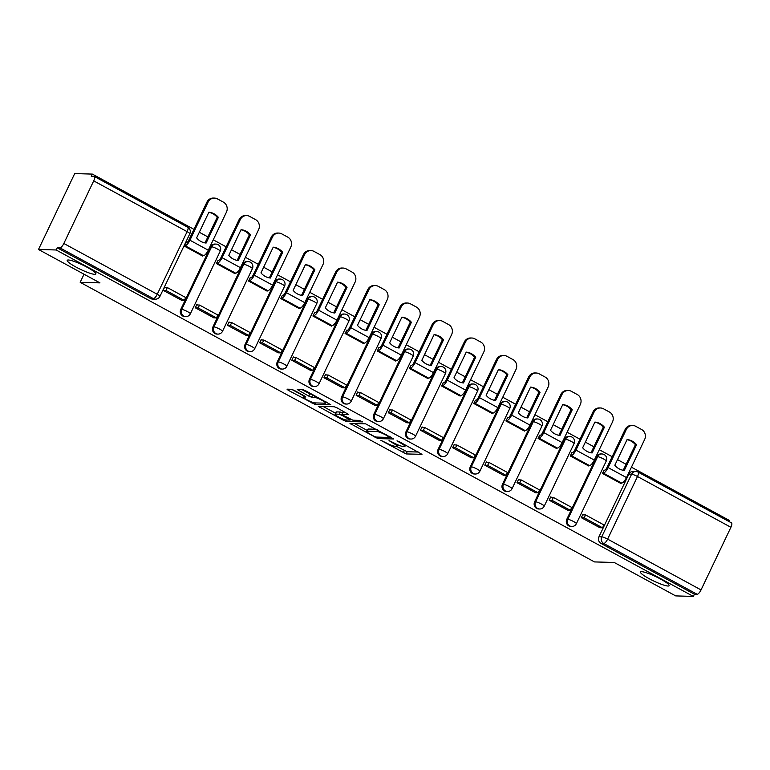 <?xml version="1.0" encoding="UTF-8"?>
<svg xmlns="http://www.w3.org/2000/svg" width="770" height="770" viewBox="0 0 770 770"><rect width="100%" height="100%" fill="white"/><g stroke="black" fill="none" stroke-linecap="round" stroke-linejoin="round"><path stroke-width="1.16" d="M380.929 440.363L406.137 453.934L421.989 454.339L399.149 441.614L397.002 440.864L400.718 443.097A7.787 1.194 -154.5 0 1 404.962 446.369A7.787 1.194 -154.5 0 1 404.404 446.533L403.105 446.494A7.787 1.194 -154.5 0 1 393.836 442.894L389.033 440.594L392.623 442.856A7.787 1.194 -154.5 0 1 396.868 446.138A7.787 1.194 -154.5 0 1 396.309 446.302L395 446.263A7.787 1.194 -154.5 0 1 385.741 442.663L380.929 440.363M94.749 274.341A15.872 2.425 -154.5 0 0 95.875 274.005A15.872 2.425 -154.5 0 0 84.96 266.141A15.872 2.425 -154.5 0 0 68.357 259.99A15.872 2.425 -154.5 0 0 67.221 260.337A15.872 2.425 -154.5 0 0 78.145 268.201A15.872 2.425 -154.5 0 0 94.749 274.341M668.023 586.028A15.872 2.425 -154.5 0 0 669.149 585.681A15.872 2.425 -154.5 0 0 658.235 577.827A15.872 2.425 -154.5 0 0 641.622 571.677A15.872 2.425 -154.5 0 0 640.496 572.014A15.872 2.425 -154.5 0 0 651.41 579.877A15.872 2.425 -154.5 0 0 668.023 586.028M294.313 390.419L291.416 389.293L287.017 389.168L288.172 390.246L314.949 404.356L330.802 404.76L305.584 390.746L302.687 389.62L297.21 389.524L308.76 396.098L311.648 397.224L314.285 397.301A6.516 1.001 -154.5 0 1 321.1 399.822A6.516 1.001 -154.5 0 1 325.575 403.047A6.516 1.001 -154.5 0 1 325.113 403.191L314.795 402.893A6.516 1.001 -154.5 0 1 307.981 400.371A6.516 1.001 -154.5 0 1 303.505 397.147A6.516 1.001 -154.5 0 1 303.967 397.002L305.863 397.002L304.535 395.982L294.313 390.419M693.346 596.423L675.704 595.903L614.248 562.495L594.469 561.917L80.176 282.301L99.956 282.879L38.5 249.47L56.152 249.981L693.346 596.423L694.405 594.209L697.158 594.286L603.738 543.495A4.957 4.63 -88.3 0 1 601.726 536.834L631.593 474.214A4.957 4.63 -88.3 0 1 635.856 471.5L633.113 471.423A4.957 4.63 91.7 0 0 628.84 474.137L631.593 474.214A4.957 0.76 -154.5 0 1 637.493 476.514L607.626 539.125L701.037 589.916A4.957 1.607 118.5 0 1 697.158 594.286M349.975 423.394L377.906 438.582L393.749 438.987L365.644 423.847L349.975 423.394M343.536 420.343L318.318 406.329L334.17 406.733L337.058 407.859L348.608 414.443L342.082 414.308L343.237 415.386L352.91 420.199L359.523 420.391L362.478 421.893L346.433 421.469L343.536 420.343L343.969 419.419M38.5 249.47L74.7 173.577L92.352 174.097L193.953 229.335M729.055 521.559L729.546 520.53L631.438 467.188M626.077 464.272L617.521 459.623M612.16 456.706L599.272 449.699M593.911 446.783L585.344 442.134M579.983 439.218L567.095 432.211M561.734 429.294L553.178 424.645M547.817 421.729L534.929 414.722M529.568 411.806L521.011 407.157M515.65 404.24L502.762 397.233M497.401 394.317L488.844 389.659M483.483 386.752L470.595 379.745M465.234 376.828L456.668 372.17M451.307 369.253L438.419 362.247M433.058 359.33L424.501 354.681M419.14 351.765L406.252 344.758M400.891 341.842L392.334 337.193M386.973 334.276L374.085 327.269M368.724 324.353L360.168 319.704M354.806 316.788L341.918 309.781M336.548 306.864L327.991 302.215M322.63 299.299L309.742 292.292M304.381 289.376L295.824 284.717M290.463 281.81L277.575 274.803M272.214 271.887L263.658 267.228M258.297 264.312L245.409 257.305M240.048 254.398L231.491 249.74M226.12 246.823L213.232 239.816M207.871 236.9L199.315 232.251M56.152 249.981L57.201 247.767L59.954 247.853A4.957 1.607 -61.5 0 0 63.843 243.474L93.709 180.863A4.957 1.607 -61.5 0 0 94.296 176.455A4.957 1.607 -61.5 0 0 94.046 176.388L91.293 176.301L92.352 174.097M694.405 594.209L600.995 543.418A4.957 4.63 -88.3 0 1 598.973 536.748L628.84 474.137M731.24 522.82A4.957 1.607 118.5 0 1 731.5 522.888A4.957 1.607 118.5 0 1 730.903 527.296L701.037 589.916M604.113 470.172L602.429 473.435L620.986 483.522L621.226 483.031M583.881 514.889L582.909 514.36L581.321 517.681L599.907 527.72M551.715 497.401L550.743 496.871L549.154 500.192L567.74 510.231M571.946 452.683L570.262 455.946L588.819 466.033L589.06 465.532M519.548 479.912L518.566 479.383L516.988 482.703L535.574 492.742M539.78 435.185L538.095 438.448L556.652 448.544L556.883 448.044M487.372 462.423L486.399 461.894L484.821 465.215L503.397 475.254M507.613 417.696L505.919 420.959L524.486 431.056L524.716 430.555M455.205 444.935L454.233 444.406L452.644 447.717L471.23 457.755M475.436 400.208L473.752 403.47L492.309 413.557L492.55 413.067M423.038 427.446L422.066 426.907L420.478 430.228L439.064 440.267M443.27 382.719L441.585 385.982L460.142 396.069L460.383 395.578M390.871 409.948L389.889 409.419L388.311 412.739L406.897 422.778M411.103 365.23L409.419 368.493L427.976 378.58L428.207 378.089M358.695 392.459L357.723 391.93L356.144 395.251L374.721 405.289M378.936 347.742L377.242 351.005L395.809 361.092L396.04 360.601M326.528 374.971L325.556 374.441L323.968 377.762L342.554 387.801M346.76 330.243L345.075 333.506L363.632 343.603L363.873 343.102M294.361 357.482L293.38 356.953L291.801 360.273L310.387 370.312M314.593 312.755L312.909 316.018L331.466 326.114L331.706 325.614M262.195 339.994L261.213 339.464L259.634 342.785L278.22 352.814M282.426 295.266L280.742 298.529L299.299 308.616L299.53 308.125M230.018 322.505L229.046 321.976L227.458 325.286L246.044 335.325M250.26 277.778L248.566 281.04L267.132 291.127L267.363 290.637M197.852 305.007L196.879 304.477L195.291 307.798L213.877 317.837M218.083 260.289L216.399 263.552L234.956 273.639L235.197 273.148M165.685 287.518L164.703 286.989L163.124 290.309L181.71 300.348M185.917 242.8L184.232 246.063L202.789 256.15L203.03 255.659M180.777 309.376L181.749 309.405A4.957 4.63 -88.3 0 0 185.734 316.614L184.752 316.586A4.957 4.63 91.7 0 1 180.777 309.376L210.643 246.766L211.615 246.795A4.957 4.63 -88.3 0 1 215.889 244.08L214.907 244.052A4.957 4.63 91.7 0 0 210.643 246.766M212.944 326.875L213.925 326.894A4.957 4.63 -88.3 0 0 217.9 334.103L216.928 334.074A4.957 4.63 91.7 0 1 212.944 326.875L242.81 264.254L243.782 264.283A4.957 4.63 -88.3 0 1 248.056 261.569L247.083 261.54A4.957 4.63 91.7 0 0 242.81 264.254M245.11 344.363L246.092 344.392A4.957 4.63 -88.3 0 0 250.067 351.592L249.095 351.563A4.957 4.63 91.7 0 1 245.11 344.363L274.977 281.743L275.958 281.772A4.957 4.63 -88.3 0 1 280.222 279.058L279.25 279.029A4.957 4.63 91.7 0 0 274.977 281.743M277.287 361.852L278.259 361.881A4.957 4.63 -88.3 0 0 282.244 369.08L281.262 369.051A4.957 4.63 91.7 0 1 277.287 361.852L307.153 299.241L308.125 299.27A4.957 4.63 -88.3 0 1 312.389 296.546L311.417 296.517A4.957 4.63 91.7 0 0 307.153 299.241M309.453 379.341L310.425 379.369A4.957 4.63 -88.3 0 0 314.41 386.569L313.438 386.54A4.957 4.63 91.7 0 1 309.453 379.341L339.32 316.73L340.292 316.759A4.957 4.63 -88.3 0 1 344.565 314.035L343.584 314.006A4.957 4.63 91.7 0 0 339.32 316.73M341.62 396.829L342.602 396.858A4.957 4.63 -88.3 0 0 346.577 404.058L345.605 404.029A4.957 4.63 91.7 0 1 341.62 396.829L371.486 334.219L372.459 334.247A4.957 4.63 -88.3 0 1 376.732 331.533L375.76 331.504A4.957 4.63 91.7 0 0 371.486 334.219M373.797 414.318L374.769 414.347A4.957 4.63 -88.3 0 0 378.744 421.546L377.772 421.517A4.957 4.63 91.7 0 1 373.797 414.318L403.653 351.707L404.635 351.736A4.957 4.63 -88.3 0 1 408.899 349.022L407.927 348.993A4.957 4.63 91.7 0 0 403.653 351.707M405.963 431.806L406.935 431.835A4.957 4.63 -88.3 0 0 410.92 439.044L409.938 439.016A4.957 4.63 91.7 0 1 405.963 431.806L435.83 369.196L436.802 369.225A4.957 4.63 -88.3 0 1 441.066 366.51L440.094 366.481A4.957 4.63 91.7 0 0 435.83 369.196M438.13 449.305L439.102 449.333A4.957 4.63 -88.3 0 0 443.087 456.533L442.115 456.504A4.957 4.63 91.7 0 1 438.13 449.305L467.996 386.684L468.969 386.713A4.957 4.63 -88.3 0 1 473.242 383.999L472.26 383.97A4.957 4.63 91.7 0 0 467.996 386.684M470.297 466.793L471.279 466.822A4.957 4.63 -88.3 0 0 475.254 474.022L474.281 473.993A4.957 4.63 91.7 0 1 470.297 466.793L500.163 404.173L501.145 404.202A4.957 4.63 -88.3 0 1 505.409 401.488L504.437 401.459A4.957 4.63 91.7 0 0 500.163 404.173M502.473 484.282L503.445 484.311A4.957 4.63 -88.3 0 0 507.42 491.51L506.448 491.481A4.957 4.63 91.7 0 1 502.473 484.282L532.33 421.671L533.312 421.7A4.957 4.63 -88.3 0 1 537.576 418.976L536.603 418.947A4.957 4.63 91.7 0 0 532.33 421.671M534.64 501.771L535.612 501.799A4.957 4.63 -88.3 0 0 539.597 508.999L538.615 508.97A4.957 4.63 91.7 0 1 534.64 501.771L564.506 439.16L565.478 439.189A4.957 4.63 -88.3 0 1 569.752 436.475L568.77 436.446A4.957 4.63 91.7 0 0 564.506 439.16M566.807 519.259L567.779 519.288A4.957 4.63 -88.3 0 0 571.764 526.488L570.791 526.459A4.957 4.63 91.7 0 1 566.807 519.259L596.673 456.649L597.645 456.677A4.957 4.63 -88.3 0 1 601.919 453.963L600.937 453.934A4.957 4.63 91.7 0 0 596.673 456.649M80.176 282.301L84.026 274.226M57.201 247.767L150.622 298.558A4.957 4.63 91.7 0 0 152.585 299.087L155.338 299.174A4.957 4.63 -88.3 0 1 153.374 298.635L59.954 247.853M396.406 446.302L407.195 451.721L418.322 452.038M354.518 423.529L367.271 430.459M373.999 436.282L376.03 437.062L389.784 437.466L386.039 435.117A7.787 1.194 -154.5 0 0 376.78 431.518L367.377 431.239A7.787 1.194 -154.5 0 0 366.818 431.412A7.787 1.194 -154.5 0 0 371.063 434.684L373.999 436.282M366.818 431.412L367.877 429.198A7.787 1.194 -154.5 0 1 368.426 429.025L376.424 429.265M335.528 413.201L323.044 406.416M344.95 412.152L342.968 412.152L341.909 414.356M335.489 414.116A6.516 1.001 -154.5 0 0 335.027 414.26A6.516 1.001 -154.5 0 0 339.503 417.484A6.516 1.001 -154.5 0 0 346.317 420.006L350.119 420.054L342.015 415.348L339.118 414.222L335.489 414.116L336.538 411.902A6.516 1.001 -154.5 0 0 336.076 412.046L335.027 414.26M342.611 412.893L340.176 412.008L339.118 414.222M336.538 411.902L340.176 412.008M301.927 389.601L309.81 393.884L313.477 395.039M325.874 402.431L327.135 402.46M291.589 389.312L304.015 396.069M619.099 468.824A15.381 14.361 91.7 0 0 624.316 470.422L636.569 444.723A15.381 14.361 -88.3 0 0 627.088 439.564L614.826 465.263A15.381 14.361 91.7 0 0 619.099 468.824M603.988 470.162L604.652 470.181A2.974 0.963 -61.5 0 0 606.981 467.563L625.134 429.506A7.44 6.949 -88.3 0 1 631.535 425.435L632.69 425.464A7.44 6.949 91.7 0 0 626.279 429.535L608.136 467.592A6.199 2.002 118.5 0 1 603.276 473.059L602.621 473.04M582.669 514.861L585.547 514.938L584.18 517.815L602.535 527.797L599.782 527.72M584.18 517.815L581.427 517.738M585.547 514.938L603.901 524.919L602.535 527.797M632.69 425.464A7.44 6.949 91.7 0 1 635.635 426.262L641.612 429.516A7.44 6.949 91.7 0 1 644.634 439.516L626.482 477.573A6.199 2.002 118.5 0 1 621.631 483.04L620.014 482.992M623.219 470.268L635.414 444.694L636.569 444.723M627.03 439.68A15.381 14.361 -88.3 0 1 635.414 444.694M586.933 451.336A15.381 14.361 91.7 0 0 592.14 452.933L604.402 427.235A15.381 14.361 -88.3 0 0 594.912 422.075L582.659 447.774A15.381 14.361 91.7 0 0 586.933 451.336M571.821 452.673L572.476 452.693A2.974 0.963 -61.5 0 0 574.815 450.075L592.958 412.017A7.44 6.949 -88.3 0 1 599.368 407.936L600.513 407.975A7.44 6.949 91.7 0 0 594.113 412.046L575.96 450.103A6.199 2.002 118.5 0 1 571.109 455.57L570.445 455.551M550.502 497.372L553.38 497.449L552.013 500.327L570.358 510.308L567.615 510.221M552.013 500.327L549.26 500.25M553.38 497.449L571.735 507.43L570.358 510.308M600.513 407.975A7.44 6.949 91.7 0 1 603.468 408.774L609.445 412.027A7.44 6.949 91.7 0 1 612.468 422.027L594.315 460.085A6.199 2.002 118.5 0 1 589.464 465.552L587.847 465.503M591.042 452.779L603.247 427.196L604.402 427.235M594.863 422.191A15.381 14.361 -88.3 0 1 603.247 427.196M554.766 433.837A15.381 14.361 91.7 0 0 559.973 435.445L572.235 409.746A15.381 14.361 -88.3 0 0 562.745 404.587L550.492 430.286A15.381 14.361 91.7 0 0 554.766 433.837M539.654 435.185L540.309 435.204A2.974 0.963 -61.5 0 0 542.638 432.576L560.791 394.529A7.44 6.949 -88.3 0 1 567.192 390.448L568.347 390.486A7.44 6.949 91.7 0 0 561.946 394.558L543.793 432.615A6.199 2.002 118.5 0 1 538.942 438.082L538.278 438.063M518.335 479.874L521.213 479.96L519.837 482.838L538.192 492.819L535.439 492.733M519.837 482.838L517.094 482.761M521.213 479.96L539.568 489.941L538.192 492.819M568.347 390.486A7.44 6.949 91.7 0 1 571.301 391.285L577.279 394.538A7.44 6.949 91.7 0 1 580.301 404.539L562.148 442.596A6.199 2.002 118.5 0 1 557.288 448.063L555.68 448.015M558.876 435.291L571.08 409.707L572.235 409.746M562.687 404.702A15.381 14.361 -88.3 0 1 571.08 409.707M522.599 416.349A15.381 14.361 91.7 0 0 527.806 417.946L540.059 392.257A15.381 14.361 -88.3 0 0 530.578 387.098L518.316 412.797A15.381 14.361 91.7 0 0 522.599 416.349M507.478 417.696L508.142 417.715A2.974 0.963 -61.5 0 0 510.472 415.088L528.624 377.031A7.44 6.949 -88.3 0 1 535.025 372.959L536.18 372.998A7.44 6.949 91.7 0 0 529.779 377.069L511.626 415.126A6.199 2.002 118.5 0 1 506.766 420.593L506.111 420.574M486.168 462.385L489.046 462.472L487.67 465.35L506.025 475.321L503.272 475.244M487.67 465.35L484.917 465.263M489.046 462.472L507.392 472.453L506.025 475.321M536.18 372.998A7.44 6.949 91.7 0 1 539.125 373.797L545.112 377.05A7.44 6.949 91.7 0 1 548.125 387.05L529.981 425.098A6.199 2.002 118.5 0 1 525.121 430.565L523.504 430.526M526.709 417.802L538.913 392.219L540.059 392.257M530.52 387.214A15.381 14.361 -88.3 0 1 538.913 392.219M490.423 398.86A15.381 14.361 91.7 0 0 495.639 400.458L507.892 374.759A15.381 14.361 -88.3 0 0 498.411 369.61L486.149 395.308A15.381 14.361 91.7 0 0 490.423 398.86M475.311 400.208L475.976 400.227A2.974 0.963 -61.5 0 0 478.305 397.599L496.457 359.542A7.44 6.949 -88.3 0 1 502.858 355.471L504.013 355.499A7.44 6.949 91.7 0 0 497.603 359.58L479.46 397.638A6.199 2.002 118.5 0 1 474.599 403.105L473.945 403.085M453.992 444.896L456.87 444.983L455.503 447.861L473.858 457.832L471.105 457.755M455.503 447.861L452.75 447.774M456.87 444.983L475.225 454.954L473.858 457.832M504.013 355.499A7.44 6.949 91.7 0 1 506.958 356.308L512.935 359.552A7.44 6.949 91.7 0 1 515.958 369.561L497.805 407.609A6.199 2.002 118.5 0 1 492.954 413.076L491.337 413.028M494.542 400.313L506.737 374.73L507.892 374.759M498.354 369.725A15.381 14.361 -88.3 0 1 506.737 374.73M458.256 381.371A15.381 14.361 91.7 0 0 463.463 382.969L475.725 357.27A15.381 14.361 -88.3 0 0 466.235 352.111L453.982 377.81A15.381 14.361 91.7 0 0 458.256 381.371M443.145 382.719L443.799 382.738A2.974 0.963 -61.5 0 0 446.138 380.111L464.281 342.053A7.44 6.949 -88.3 0 1 470.691 337.982L471.837 338.011A7.44 6.949 91.7 0 0 465.436 342.092L447.283 380.139A6.199 2.002 118.5 0 1 442.432 385.606L441.768 385.587M421.825 427.408L424.703 427.494L423.327 430.363L441.682 440.344L438.939 440.267M423.327 430.363L420.584 430.286M424.703 427.494L443.058 437.466L441.682 440.344M471.837 338.011A7.44 6.949 91.7 0 1 474.792 338.81L480.769 342.063A7.44 6.949 91.7 0 1 483.791 352.063L465.638 390.12A6.199 2.002 118.5 0 1 460.787 395.588L459.17 395.539M462.366 382.825L474.57 357.242L475.725 357.27M466.187 352.236A15.381 14.361 -88.3 0 1 474.57 357.242M426.089 363.883A15.381 14.361 91.7 0 0 431.296 365.481L443.558 339.782A15.381 14.361 -88.3 0 0 434.068 334.623L421.816 360.322A15.381 14.361 91.7 0 0 426.089 363.883M410.978 365.221L411.632 365.24A2.974 0.963 -61.5 0 0 413.962 362.622L432.114 324.565A7.44 6.949 -88.3 0 1 438.515 320.493L439.67 320.522A7.44 6.949 91.7 0 0 433.269 324.594L415.117 362.651A6.199 2.002 118.5 0 1 410.266 368.118L409.601 368.099M389.659 409.919L392.536 409.996L391.16 412.874L409.515 422.855L406.762 422.778M391.16 412.874L388.417 412.797M392.536 409.996L410.891 419.977L409.515 422.855M439.67 320.522A7.44 6.949 91.7 0 1 442.625 321.321L448.602 324.574A7.44 6.949 91.7 0 1 451.624 334.575L433.472 372.632A6.199 2.002 118.5 0 1 428.611 378.099L427.003 378.051M430.199 365.327L442.404 339.753L443.558 339.782M434.011 334.738A15.381 14.361 -88.3 0 1 442.404 339.753M393.922 346.394A15.381 14.361 91.7 0 0 399.13 347.992L411.382 322.293A15.381 14.361 -88.3 0 0 401.901 317.134L389.639 342.833A15.381 14.361 91.7 0 0 393.922 346.394M378.802 347.732L379.466 347.751A2.974 0.963 -61.5 0 0 381.795 345.133L399.948 307.076A7.44 6.949 -88.3 0 1 406.348 302.995L407.503 303.034A7.44 6.949 91.7 0 0 401.103 307.105L382.95 345.162A6.199 2.002 118.5 0 1 378.089 350.629L377.435 350.61M357.482 392.431L360.36 392.507L358.993 395.385L377.348 405.367L374.595 405.289M358.993 395.385L356.24 395.308M360.36 392.507L378.715 402.489L377.348 405.367M407.503 303.034A7.44 6.949 91.7 0 1 410.449 303.832L416.435 307.086A7.44 6.949 91.7 0 1 419.448 317.086L401.305 355.143A6.199 2.002 118.5 0 1 396.444 360.61L394.827 360.562M398.032 347.838L410.237 322.255L411.382 322.293M401.844 317.25A15.381 14.361 -88.3 0 1 410.237 322.255M361.746 328.906A15.381 14.361 91.7 0 0 366.963 330.503L379.215 304.805A15.381 14.361 -88.3 0 0 369.735 299.646L357.472 325.344A15.381 14.361 91.7 0 0 361.746 328.906M346.635 330.243L347.299 330.263A2.974 0.963 -61.5 0 0 349.628 327.635L367.781 289.587A7.44 6.949 -88.3 0 1 374.182 285.506L375.337 285.545A7.44 6.949 91.7 0 0 368.926 289.616L350.783 327.673A6.199 2.002 118.5 0 1 345.923 333.141L345.258 333.121M325.315 374.932L328.193 375.019L326.827 377.897L345.172 387.878L342.429 387.791M326.827 377.897L324.074 377.82M328.193 375.019L346.548 385L345.172 387.878M375.337 285.545A7.44 6.949 91.7 0 1 378.282 286.344L384.259 289.597A7.44 6.949 91.7 0 1 387.281 299.597L369.128 337.655A6.199 2.002 118.5 0 1 364.277 343.122L362.66 343.074M365.865 330.349L378.06 304.766L379.215 304.805M369.677 299.761A15.381 14.361 -88.3 0 1 378.06 304.766M329.579 311.407A15.381 14.361 91.7 0 0 334.786 313.015L347.049 287.316A15.381 14.361 -88.3 0 0 337.558 282.157L325.306 307.856A15.381 14.361 91.7 0 0 329.579 311.407M314.468 312.755L315.123 312.774A2.974 0.963 -61.5 0 0 317.452 310.146L335.605 272.099A7.44 6.949 -88.3 0 1 342.015 268.018L343.16 268.056A7.44 6.949 91.7 0 0 336.76 272.128L318.607 310.185A6.199 2.002 118.5 0 1 313.756 315.652L313.092 315.633M293.149 357.444L296.026 357.53L294.65 360.408L313.005 370.389L310.262 370.303M294.65 360.408L291.907 360.322M296.026 357.53L314.381 367.511L313.005 370.389M343.16 268.056A7.44 6.949 91.7 0 1 346.115 268.855L352.092 272.108A7.44 6.949 91.7 0 1 355.114 282.109L336.962 320.156A6.199 2.002 118.5 0 1 332.111 325.623L330.494 325.585M333.689 312.861L345.894 287.277L347.049 287.316M337.51 282.272A15.381 14.361 -88.3 0 1 345.894 287.277M297.413 293.919A15.381 14.361 91.7 0 0 302.62 295.516L314.882 269.818A15.381 14.361 -88.3 0 0 305.392 264.668L293.139 290.367A15.381 14.361 91.7 0 0 297.413 293.919M282.292 295.266L282.956 295.285A2.974 0.963 -61.5 0 0 285.285 292.658L303.438 254.6A7.44 6.949 -88.3 0 1 309.838 250.529L310.993 250.568A7.44 6.949 91.7 0 0 304.593 254.639L286.44 292.696A6.199 2.002 118.5 0 1 281.589 298.163L280.925 298.144M260.982 339.955L263.86 340.042L262.483 342.919L280.838 352.891L278.086 352.814M262.483 342.919L259.731 342.833M263.86 340.042L282.205 350.023L280.838 352.891M310.993 250.568A7.44 6.949 91.7 0 1 313.948 251.367L319.925 254.62A7.44 6.949 91.7 0 1 322.948 264.62L304.795 302.668A6.199 2.002 118.5 0 1 299.934 308.135L298.327 308.087M301.522 295.372L313.727 269.789L314.882 269.818M305.334 264.784A15.381 14.361 -88.3 0 1 313.727 269.789M265.246 276.43A15.381 14.361 91.7 0 0 270.453 278.028L282.706 252.329A15.381 14.361 -88.3 0 0 273.225 247.17L260.963 272.869A15.381 14.361 91.7 0 0 265.246 276.43M250.125 277.778L250.789 277.797A2.974 0.963 -61.5 0 0 253.118 275.169L271.271 237.112A7.44 6.949 -88.3 0 1 277.672 233.041L278.827 233.069A7.44 6.949 91.7 0 0 272.426 237.15L254.273 275.198A6.199 2.002 118.5 0 1 249.413 280.665L248.758 280.646M228.805 322.466L231.683 322.553L230.317 325.421L248.672 335.402L245.919 335.325M230.317 325.421L227.564 325.344M231.683 322.553L250.038 332.525L248.672 335.402M278.827 233.069A7.44 6.949 91.7 0 1 281.772 233.878L287.759 237.122A7.44 6.949 91.7 0 1 290.771 247.122L272.628 285.179A6.199 2.002 118.5 0 1 267.767 290.646L266.15 290.598M269.356 277.883L281.56 252.3L282.706 252.329M273.167 247.295A15.381 14.361 -88.3 0 1 281.56 252.3M233.069 258.941A15.381 14.361 91.7 0 0 238.286 260.539L250.539 234.84A15.381 14.361 -88.3 0 0 241.058 229.681L228.796 255.38A15.381 14.361 91.7 0 0 233.069 258.941M217.958 260.279L218.622 260.298A2.974 0.963 -61.5 0 0 220.952 257.681L239.104 219.623A7.44 6.949 -88.3 0 1 245.505 215.552L246.66 215.581A7.44 6.949 91.7 0 0 240.25 219.662L222.097 257.709A6.199 2.002 118.5 0 1 217.246 263.176L216.582 263.157M196.639 304.978L199.517 305.055L198.15 307.933L216.495 317.914L213.752 317.837M198.15 307.933L195.397 307.856M199.517 305.055L217.872 315.036L216.495 317.914M246.66 215.581A7.44 6.949 91.7 0 1 249.605 216.38L255.582 219.633A7.44 6.949 91.7 0 1 258.605 229.633L240.452 267.69A6.199 2.002 118.5 0 1 235.601 273.158L233.984 273.109M237.189 260.385L249.384 234.812L250.539 234.84M241 229.797A15.381 14.361 -88.3 0 1 249.384 234.812M200.903 241.453A15.381 14.361 91.7 0 0 206.11 243.051L218.372 217.352A15.381 14.361 -88.3 0 0 208.882 212.193L196.629 237.892A15.381 14.361 91.7 0 0 200.903 241.453M185.791 242.791L186.446 242.81A2.974 0.963 -61.5 0 0 188.775 240.192L206.928 202.135A7.44 6.949 -88.3 0 1 213.328 198.063L214.484 198.092A7.44 6.949 91.7 0 0 208.083 202.163L189.93 240.221A6.199 2.002 118.5 0 1 185.079 245.688L184.415 245.669M164.472 287.489L167.35 287.566L165.974 290.444L184.328 300.425L181.576 300.348M165.974 290.444L163.23 290.367M167.35 287.566L185.705 297.547L184.328 300.425M214.484 198.092A7.44 6.949 91.7 0 1 217.438 198.891L223.416 202.144A7.44 6.949 91.7 0 1 226.438 212.145L208.285 250.202A6.199 2.002 118.5 0 1 203.434 255.669L201.817 255.621M205.013 242.897L217.217 217.313L218.372 217.352M208.824 212.308A15.381 14.361 -88.3 0 1 217.217 217.313M63.843 243.474L157.253 294.265L187.12 231.655L93.709 180.863M598.973 536.748L601.726 536.834A4.957 0.76 -154.5 0 1 607.626 539.125A4.957 1.607 118.5 0 1 603.738 543.495L600.995 543.418M730.903 527.296L637.493 476.514A4.957 1.607 -61.5 0 0 638.089 472.106A4.957 4.957 0 0 0 635.856 471.5M185.734 316.614A4.957 4.957 0 0 0 190.354 313.785A4.957 0.76 25.5 0 0 187.649 311.706A4.957 0.76 25.5 0 0 181.749 309.405L211.615 246.795A4.957 0.76 25.5 0 1 217.515 249.085A4.957 0.76 -154.5 0 1 220.22 251.174A4.957 4.957 0 0 0 215.889 244.08M217.9 334.103A4.957 4.957 0 0 0 222.52 331.273A4.957 0.76 25.5 0 0 219.816 329.194A4.957 0.76 25.5 0 0 213.925 326.894L243.782 264.283A4.957 0.76 25.5 0 1 249.682 266.584A4.957 0.76 -154.5 0 1 252.387 268.663A4.957 4.957 0 0 0 248.056 261.569M250.067 351.592A4.957 4.957 0 0 0 254.697 348.772A4.957 0.76 25.5 0 0 251.992 346.683A4.957 0.76 25.5 0 0 246.092 344.392L275.958 281.772A4.957 0.76 25.5 0 1 281.849 284.072A4.957 0.76 -154.5 0 1 284.553 286.151A4.957 4.957 0 0 0 280.222 279.058M282.244 369.08A4.957 4.957 0 0 0 286.864 366.26A4.957 0.76 25.5 0 0 284.159 364.172A4.957 0.76 25.5 0 0 278.259 361.881L308.125 299.27A4.957 0.76 25.5 0 1 314.025 301.561A4.957 0.76 -154.5 0 1 316.73 303.64A4.957 4.957 0 0 0 312.389 296.546M314.41 386.569A4.957 4.957 0 0 0 319.03 383.749A4.957 0.76 25.5 0 0 316.326 381.66A4.957 0.76 25.5 0 0 310.425 379.369L340.292 316.759A4.957 0.76 25.5 0 1 346.192 319.05A4.957 0.76 -154.5 0 1 348.897 321.138A4.957 4.957 0 0 0 344.565 314.035M346.577 404.058A4.957 4.957 0 0 0 351.197 401.237A4.957 0.76 25.5 0 0 348.492 399.149A4.957 0.76 25.5 0 0 342.602 396.858L372.459 334.247A4.957 0.76 25.5 0 1 378.359 336.538A4.957 0.76 -154.5 0 1 381.063 338.627A4.957 4.957 0 0 0 376.732 331.533M378.744 421.546A4.957 4.957 0 0 0 383.373 418.726A4.957 0.76 25.5 0 0 380.669 416.647A4.957 0.76 25.5 0 0 374.769 414.347L404.635 351.736A4.957 0.76 25.5 0 1 410.535 354.027A4.957 0.76 -154.5 0 1 413.23 356.115A4.957 4.957 0 0 0 408.899 349.022M410.92 439.044A4.957 4.957 0 0 0 415.54 436.215A4.957 0.76 25.5 0 0 412.836 434.136A4.957 0.76 25.5 0 0 406.935 431.835L436.802 369.225A4.957 0.76 25.5 0 1 442.702 371.515A4.957 0.76 -154.5 0 1 445.406 373.604A4.957 4.957 0 0 0 441.066 366.51M443.087 456.533A4.957 4.957 0 0 0 447.707 453.703A4.957 0.76 25.5 0 0 445.002 451.624A4.957 0.76 25.5 0 0 439.102 449.333L468.969 386.713A4.957 0.76 25.5 0 1 474.869 389.014A4.957 0.76 -154.5 0 1 477.573 391.093A4.957 4.957 0 0 0 473.242 383.999M475.254 474.022A4.957 4.957 0 0 0 479.874 471.202A4.957 0.76 25.5 0 0 477.169 469.113A4.957 0.76 25.5 0 0 471.279 466.822L501.145 404.202A4.957 0.76 25.5 0 1 507.035 406.502A4.957 0.76 -154.5 0 1 509.74 408.581A4.957 4.957 0 0 0 505.409 401.488M507.42 491.51A4.957 4.957 0 0 0 512.05 488.69A4.957 0.76 25.5 0 0 509.345 486.601A4.957 0.76 25.5 0 0 503.445 484.311L533.312 421.7A4.957 0.76 25.5 0 1 539.212 423.991A4.957 0.76 -154.5 0 1 541.916 426.07A4.957 4.957 0 0 0 537.576 418.976M539.597 508.999A4.957 4.957 0 0 0 544.217 506.179A4.957 0.76 25.5 0 0 541.512 504.09A4.957 0.76 25.5 0 0 535.612 501.799L565.478 439.189A4.957 0.76 25.5 0 1 571.379 441.48A4.957 0.76 -154.5 0 1 574.083 443.568A4.957 4.957 0 0 0 569.752 436.475M571.764 526.488A4.957 4.957 0 0 0 576.384 523.667A4.957 0.76 25.5 0 0 573.679 521.588A4.957 0.76 25.5 0 0 567.779 519.288L597.645 456.677A4.957 0.76 25.5 0 1 603.545 458.968A4.957 0.76 -154.5 0 1 606.25 461.057A4.957 4.957 0 0 0 601.919 453.963M150.622 298.558L153.374 298.635A4.957 1.607 118.5 0 0 157.253 294.265A4.957 0.76 25.5 0 1 159.958 296.344L189.824 233.734A4.957 4.957 0 0 0 187.716 227.237L94.296 176.455M187.716 227.237A4.957 1.607 -61.5 0 1 187.12 231.655A4.957 0.76 25.5 0 1 189.824 233.734M392.854 442.365L392.623 442.856M400.949 442.596L400.718 443.097M407.195 451.721L406.137 453.934M404.298 450.594L403.249 452.808M378.59 437.139L377.906 438.582M375.288 436.869L375.009 437.456M351.611 423.442L351.12 424.463M389.216 436.215L388.975 436.715M386.28 434.617L386.039 435.117M377.56 429.881L376.78 431.518M368.426 429.025L367.377 431.239M320.137 406.329L319.646 407.359M343.141 412.094L342.082 414.308M347.116 420.025L346.433 421.469M349.031 418.534L348.8 419.034M342.284 414.789L342.015 415.348M304.477 395.944L303.967 397.002M314.978 395.857L314.285 397.301M312.707 395.01L311.648 397.224M309.81 393.884L308.76 396.098M299.02 389.514L298.539 390.544M315.642 402.912L314.949 404.356M312.495 402.325L312.062 403.23M288.663 389.216L288.172 390.246M603.276 473.059L621.631 483.04M626.279 429.535L625.134 429.506M608.136 467.592L626.482 477.573M571.109 455.57L589.464 465.552M594.113 412.046L592.958 412.017M575.96 450.103L594.315 460.085M538.942 438.082L557.288 448.063M561.946 394.558L560.791 394.529M543.793 432.615L562.148 442.596M506.766 420.593L525.121 430.565M529.779 377.069L528.624 377.031M511.626 415.126L529.981 425.098M474.599 403.105L492.954 413.076M497.603 359.58L496.457 359.542M479.46 397.638L497.805 407.609M442.432 385.606L460.787 395.588M465.436 342.092L464.281 342.053M447.283 380.139L465.638 390.12M410.266 368.118L428.611 378.099M433.269 324.594L432.114 324.565M415.117 362.651L433.472 372.632M378.089 350.629L396.444 360.61M401.103 307.105L399.948 307.076M382.95 345.162L401.305 355.143M345.923 333.141L364.277 343.122M368.926 289.616L367.781 289.587M350.783 327.673L369.128 337.655M313.756 315.652L332.111 325.623M336.76 272.128L335.605 272.099M318.607 310.185L336.962 320.156M281.589 298.163L299.934 308.135M304.593 254.639L303.438 254.6M286.44 292.696L304.795 302.668M249.413 280.665L267.767 290.646M272.426 237.15L271.271 237.112M254.273 275.198L272.628 285.179M217.246 263.176L235.601 273.158M240.25 219.662L239.104 219.623M222.097 257.709L240.452 267.69M185.079 245.688L203.434 255.669M208.083 202.163L206.928 202.135M189.93 240.221L208.285 250.202M606.25 461.057L576.384 523.667M574.083 443.568L544.217 506.179M541.916 426.07L512.05 488.69M509.74 408.581L479.874 471.202M477.573 391.093L447.707 453.703M445.406 373.604L415.54 436.215M413.23 356.115L383.373 418.726M381.063 338.627L351.197 401.237M348.897 321.138L319.03 383.749M316.73 303.64L286.864 366.26M284.553 286.151L254.697 348.772M252.387 268.663L222.52 331.273M220.22 251.174L190.354 313.785M155.338 299.174A4.957 4.957 0 0 0 159.958 296.344M731.5 522.888L638.089 472.106M397.541 444.714L396.868 446.138M405.569 445.108L404.962 446.369M390.226 436.763L389.909 437.427M350.475 419.313L350.119 420.054M304.16 395.77L303.505 397.147M326.124 401.911L325.575 403.047"/></g></svg>
